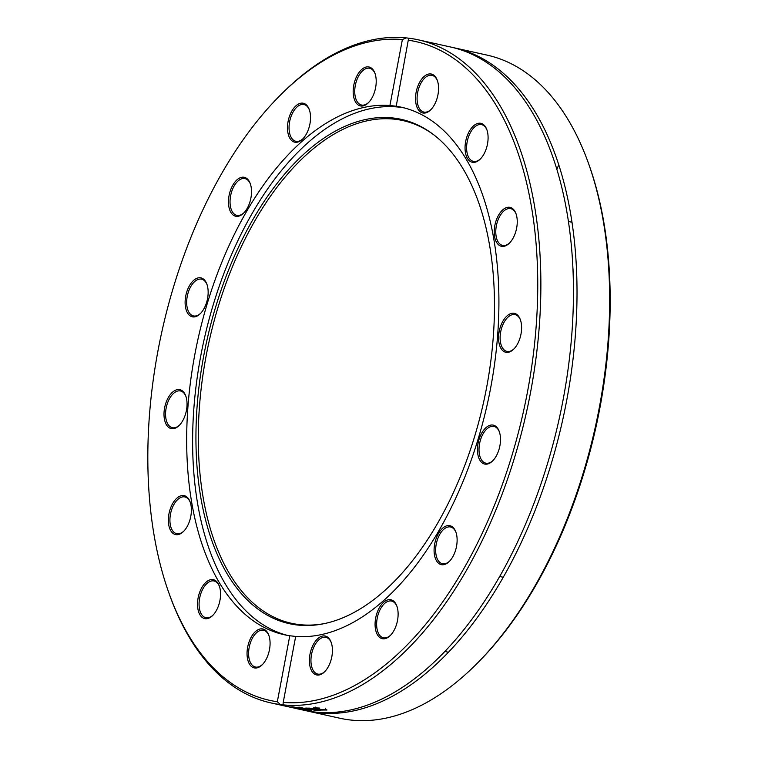 <?xml version="1.0" encoding="UTF-8"?>
<svg xmlns="http://www.w3.org/2000/svg" width="758" height="758" viewBox="0 0 758 758"><rect width="100%" height="100%" fill="white"/><g stroke="black" fill="none" stroke-linecap="round" stroke-linejoin="round"><path stroke-width="1.14" d="M328.934 712.586A337.395 185.142 -77.5 0 0 331.246 713.401M477.199 663.316L478.611 661.895A337.395 185.142 -77.5 0 0 589.061 164.96L588.388 163.084A339.631 186.373 102.5 0 1 477.199 663.316A339.631 186.373 102.5 0 1 339.679 718.196L307.094 710.957A339.631 186.373 -77.5 0 0 562.711 419.847A339.631 186.373 -77.5 0 0 454.468 47.868L487.062 55.116A339.631 186.373 102.5 0 1 588.388 163.084M468.624 52.738A339.631 186.373 102.5 0 1 470.472 52.823M323.685 713.24A339.631 186.373 102.5 0 1 321.97 712.539M558.76 164.533A19.935 10.944 102.5 0 1 556.884 169.129M305.313 710.54A339.631 186.373 -77.5 0 0 307.094 710.957M283.284 704.154L282.999 704.855L280.356 704.552L277.324 701.737A337.395 185.142 102.5 0 1 168.939 593.069A337.395 185.142 102.5 0 1 279.389 96.133A337.395 185.142 102.5 0 1 402.384 39.539L406.26 37.9L408.903 38.203L408.268 40.212A337.395 185.142 102.5 0 1 527.492 391.858A337.395 185.142 102.5 0 1 283.217 702.401L282.999 704.855A339.631 186.373 -77.5 0 0 528.876 400.944A339.631 186.373 -77.5 0 0 418.321 39.833A339.631 186.373 -77.5 0 0 408.903 38.203L408.941 38.819M406.26 37.9A339.631 186.373 -77.5 0 0 370.103 40.345A339.631 186.373 -77.5 0 0 280.801 94.712L279.389 96.133M168.939 593.069L169.612 594.954A339.631 186.373 -77.5 0 0 270.938 702.922A339.631 186.373 -77.5 0 0 280.356 704.552M294.275 708.105L303.532 710.161A339.631 186.373 -77.5 0 0 559.148 419.06A339.631 186.373 -77.5 0 0 450.906 47.081L418.321 39.833M298.718 707.214A339.631 186.373 -77.5 0 0 300.073 707.242A3202.92 1946.146 95.6 0 0 311.273 710.379A339.631 186.373 102.5 0 1 309.851 710.293A3202.92 3096.61 -93.9 0 1 291.821 706.769A339.631 186.373 -77.5 0 0 293.232 706.901A3390.382 3268.382 85.5 0 0 308.118 709.791A3390.382 2087.191 -84.1 0 1 298.718 707.214M294.919 708.228L293.318 707.868A339.631 186.373 -77.5 0 0 293.384 707.887L293.867 707.991M282.033 705.385L290.911 707.337A339.631 186.373 102.5 0 1 288.751 706.873A339.631 186.373 102.5 0 1 288.04 706.721M292.237 707.65L293.318 707.868M294.085 707.441A339.631 186.373 -77.5 0 0 295.336 707.574A5613.104 3782.032 97.9 0 0 304.441 709.81A339.631 186.373 102.5 0 1 303.304 709.668A3729.55 3587.027 -86.6 0 1 293.052 707.546A3759.756 2375.771 100 0 0 299.742 709.147A339.631 186.373 102.5 0 1 298.614 708.957A5524.475 5224.951 -80.9 0 1 285.775 706.181A339.631 186.373 -77.5 0 0 287.045 706.418A6831.361 6401.244 98.5 0 0 296.833 708.531A3980.125 2542.427 -79.9 0 1 290.068 706.92A339.631 186.373 -77.5 0 0 291.081 707.062A3788.55 3640.807 92.9 0 0 301.362 709.185A7701.811 5397.491 -81.9 0 1 294.085 707.441M319.743 710.464L315.025 710.36L310.003 709.09L312.523 708.863L306.848 708.54A339.631 186.373 102.5 0 1 306.772 708.54L304.887 708.124L309.776 708.133L321.013 710.426A339.631 186.373 102.5 0 1 319.743 710.464L319.791 710.151M313.575 707.811L319.743 708.067A339.631 186.373 102.5 0 1 319.668 708.076L316.171 707.991C314.845 708.114 315.499 708.474 318.133 709.071L324.424 709.82L325.286 709.317A339.631 186.373 -77.5 0 0 325.362 709.317L327.02 710L322.093 710.047L313.395 707.963M316.228 707.574L315.508 708.18L315.65 707.081M325.485 708.379L325.286 709.317M277.324 701.737L289.783 635.763L295.677 636.426L283.217 702.401M288.315 706.759L283.71 705.755M284.487 705.925L287.339 706.56A339.631 186.373 -77.5 0 0 288.315 706.778M317.081 709.545L312.182 709.327L316.351 710.199M312.249 708.872L313.016 709.772M306.857 708L306.772 708.54M306.933 708L306.848 708.54M408.268 40.212L396.188 106.338M295.677 636.426A270.18 148.265 -77.5 0 0 489.715 392.796A270.18 148.265 -77.5 0 0 401.418 107.229A270.18 148.265 -77.5 0 0 395.809 106.186L389.925 105.514L402.384 39.539M483.216 463.545A19.935 10.944 -77.5 0 0 492.719 460.836A19.935 10.944 -77.5 0 0 499.247 431.463A19.935 10.944 -77.5 0 0 481.046 434.372A19.935 10.944 -77.5 0 0 483.216 463.545M375.466 629.074A19.935 10.944 -77.5 0 0 390.342 635.469A19.935 10.944 -77.5 0 0 396.87 606.106A19.935 10.944 -77.5 0 0 382.468 603.387A19.935 10.944 -77.5 0 0 375.466 629.074M437.025 98.531A19.935 10.944 -77.5 0 0 437.319 80.376A19.935 10.944 -77.5 0 0 422.31 78.339A19.935 10.944 -77.5 0 0 416.332 105.22A19.935 10.944 -77.5 0 0 430.79 109.739A19.935 10.944 -77.5 0 0 437.025 98.531M508.722 243.782A19.935 10.944 -77.5 0 0 509.48 243.072A19.935 10.944 -77.5 0 0 515.999 213.699A19.935 10.944 -77.5 0 0 501.237 211.387A19.935 10.944 -77.5 0 0 494.832 237.822A19.935 10.944 -77.5 0 0 508.722 243.782M508.59 352.243A19.935 10.944 -77.5 0 0 513.829 349.05A19.935 10.944 -77.5 0 0 520.358 319.677A19.935 10.944 -77.5 0 0 500.678 326.044A19.935 10.944 -77.5 0 0 508.59 352.243M483.595 154.689A19.935 10.944 -77.5 0 0 486.844 129.665A19.935 10.944 -77.5 0 0 471.827 127.638A19.935 10.944 -77.5 0 0 465.857 154.518A19.935 10.944 -77.5 0 0 480.316 159.038A19.935 10.944 -77.5 0 0 483.595 154.689M309.482 658.105A19.935 10.944 -77.5 0 0 324.651 671.74A19.935 10.944 -77.5 0 0 331.18 642.367A19.935 10.944 -77.5 0 0 318.957 637.696A19.935 10.944 -77.5 0 0 309.482 658.105M436.466 560.759A19.935 10.944 -77.5 0 0 449.352 561.413A19.935 10.944 -77.5 0 0 455.88 532.05A19.935 10.944 -77.5 0 0 439.46 531.879A19.935 10.944 -77.5 0 0 436.466 560.759M404.384 107.939A270.18 148.265 -77.5 0 0 369.004 108.953A270.18 148.265 -77.5 0 0 198.151 371.155A270.18 148.265 -77.5 0 0 287.159 635.318M389.925 105.514A270.18 148.265 -77.5 0 0 363.063 107.627A270.18 148.265 -77.5 0 0 191.793 372.566A270.18 148.265 -77.5 0 0 284.174 634.721A270.18 148.265 -77.5 0 0 289.783 635.763M493.079 460.466A18.817 10.328 102.5 0 1 485.802 463.166A18.817 10.328 102.5 0 1 484.457 462.683A18.817 10.328 102.5 0 1 480.108 441.289A18.817 10.328 102.5 0 1 493.97 426.422A18.817 10.328 102.5 0 1 499.408 431.946M449.712 561.043A18.817 10.328 102.5 0 1 442.435 563.744A18.817 10.328 102.5 0 1 437.897 560.086A18.817 10.328 102.5 0 1 437.868 538.398A18.817 10.328 102.5 0 1 450.603 527A18.817 10.328 102.5 0 1 456.051 532.533M390.692 635.1A18.817 10.328 102.5 0 1 383.425 637.8A18.817 10.328 102.5 0 1 377.001 628.723A18.817 10.328 102.5 0 1 380.298 609.242A18.817 10.328 102.5 0 1 391.592 601.066A18.817 10.328 102.5 0 1 397.031 606.59M325.011 671.37A18.817 10.328 102.5 0 1 317.735 674.07A18.817 10.328 102.5 0 1 311.036 658.152A18.817 10.328 102.5 0 1 325.902 637.326A18.817 10.328 102.5 0 1 331.35 642.85M262.656 664.311A18.817 10.328 102.5 0 1 255.389 667.012A18.817 10.328 102.5 0 1 250.045 643.902A18.817 10.328 102.5 0 1 263.557 630.277A18.817 10.328 102.5 0 1 268.995 635.801M213.131 615.022A18.817 10.328 102.5 0 1 205.863 617.723A18.817 10.328 102.5 0 1 199.174 606.533A18.817 10.328 102.5 0 1 203.315 588.123A18.817 10.328 102.5 0 1 214.031 580.979A18.817 10.328 102.5 0 1 219.469 586.503M183.976 530.988A18.817 10.328 102.5 0 1 176.699 533.689A18.817 10.328 102.5 0 1 169.934 519.04A18.817 10.328 102.5 0 1 177.959 499.314A18.817 10.328 102.5 0 1 184.867 496.945A18.817 10.328 102.5 0 1 190.315 502.469M179.618 425.011A18.817 10.328 102.5 0 1 172.35 427.711A18.817 10.328 102.5 0 1 165.917 409.453A18.817 10.328 102.5 0 1 177.846 390.995A18.817 10.328 102.5 0 1 180.518 390.967A18.817 10.328 102.5 0 1 185.956 396.5M200.728 313.225A18.817 10.328 102.5 0 1 193.461 315.925A18.817 10.328 102.5 0 1 187.463 295.317A18.817 10.328 102.5 0 1 201.628 279.181A18.817 10.328 102.5 0 1 202.973 279.664A18.817 10.328 102.5 0 1 207.067 284.705M244.095 212.647A18.817 10.328 102.5 0 1 236.828 215.348A18.817 10.328 102.5 0 1 230.83 194.73A18.817 10.328 102.5 0 1 244.995 178.604A18.817 10.328 102.5 0 1 249.534 182.261A18.817 10.328 102.5 0 1 250.434 184.128M303.115 138.581A18.817 10.328 102.5 0 1 295.838 141.282A18.817 10.328 102.5 0 1 289.84 120.674A18.817 10.328 102.5 0 1 304.005 104.547A18.817 10.328 102.5 0 1 309.454 110.071M368.795 102.321A18.817 10.328 102.5 0 1 361.528 105.021A18.817 10.328 102.5 0 1 355.53 84.413A18.817 10.328 102.5 0 1 369.686 68.277A18.817 10.328 102.5 0 1 375.134 73.81M431.141 109.37A18.817 10.328 102.5 0 1 423.874 112.07A18.817 10.328 102.5 0 1 417.876 91.462A18.817 10.328 102.5 0 1 432.041 75.336A18.817 10.328 102.5 0 1 437.48 80.86M480.667 158.668A18.817 10.328 102.5 0 1 473.399 161.369A18.817 10.328 102.5 0 1 467.402 140.761A18.817 10.328 102.5 0 1 481.567 124.625A18.817 10.328 102.5 0 1 487.006 130.149M509.831 242.702A18.817 10.328 102.5 0 1 509.461 243.034A18.817 10.328 102.5 0 1 502.563 245.403A18.817 10.328 102.5 0 1 496.566 224.785A18.817 10.328 102.5 0 1 510.721 208.658A18.817 10.328 102.5 0 1 516.17 214.182M202.007 587.251A19.935 10.944 -77.5 0 0 198.88 612.606A19.935 10.944 -77.5 0 0 212.78 615.392A19.935 10.944 -77.5 0 0 219.308 586.019A19.935 10.944 -77.5 0 0 202.007 587.251M177.012 389.707A19.935 10.944 -77.5 0 0 164.05 416.114A19.935 10.944 -77.5 0 0 179.267 425.38A19.935 10.944 -77.5 0 0 185.795 396.008A19.935 10.944 -77.5 0 0 177.012 389.707M249.126 181.181A19.935 10.944 -77.5 0 0 233.995 183.265A19.935 10.944 -77.5 0 0 229.56 209.445A19.935 10.944 -77.5 0 0 243.744 213.017A19.935 10.944 -77.5 0 0 250.263 183.644A19.935 10.944 -77.5 0 0 249.126 181.181M376.12 83.844A19.935 10.944 -77.5 0 0 374.964 73.318A19.935 10.944 -77.5 0 0 359.955 71.29A19.935 10.944 -77.5 0 0 353.977 98.17A19.935 10.944 -77.5 0 0 368.445 102.69A19.935 10.944 -77.5 0 0 376.12 83.844M310.136 112.866A19.935 10.944 -77.5 0 0 309.283 109.588A19.935 10.944 -77.5 0 0 294.275 107.551A19.935 10.944 -77.5 0 0 288.296 134.431A19.935 10.944 -77.5 0 0 302.755 138.951A19.935 10.944 -77.5 0 0 310.136 112.866M202.386 278.394A19.935 10.944 -77.5 0 0 185.16 300.623A19.935 10.944 -77.5 0 0 200.377 313.594A19.935 10.944 -77.5 0 0 206.906 284.222A19.935 10.944 -77.5 0 0 202.386 278.394M176.879 498.158A19.935 10.944 -77.5 0 0 168.854 525.531A19.935 10.944 -77.5 0 0 183.616 531.358A19.935 10.944 -77.5 0 0 190.144 501.985A19.935 10.944 -77.5 0 0 176.879 498.158M248.577 643.409A19.935 10.944 -77.5 0 0 249.666 664.425A19.935 10.944 -77.5 0 0 262.306 664.681A19.935 10.944 -77.5 0 0 268.834 635.318A19.935 10.944 -77.5 0 0 258.866 629.377A19.935 10.944 -77.5 0 0 248.577 643.409M514.189 348.68A18.817 10.328 102.5 0 1 509.584 351.352A18.817 10.328 102.5 0 1 506.913 351.38A18.817 10.328 102.5 0 1 500.915 330.763A18.817 10.328 102.5 0 1 515.08 314.636A18.817 10.328 102.5 0 1 520.528 320.16M364.589 119.736A258.307 141.746 -77.5 0 0 197.317 403.588A258.307 141.746 -77.5 0 0 323.846 623.711A258.307 141.746 -77.5 0 0 483.585 402.261A258.307 141.746 -77.5 0 0 432.695 134.005A258.307 141.746 -77.5 0 0 364.589 119.736M433.481 134.592A257.474 141.291 -77.5 0 0 366.389 120.967A257.474 141.291 -77.5 0 0 199.733 403.066A257.474 141.291 -77.5 0 0 324.812 623.502M311.983 708.891L311.841 709.791M317.735 709.696L317.602 710.578M326.148 709.488L326.063 710.18M292.635 707.745L288.751 706.873M282.857 705.565L270.938 702.922M317.27 708.91L317.109 710.019M312.173 708.313L312.002 709.422M503.189 577.245L499.626 576.459M448.348 652.231L444.785 651.444M572.063 222.293L568.5 221.497M573.01 268.91L573.399 281.047"/></g></svg>
